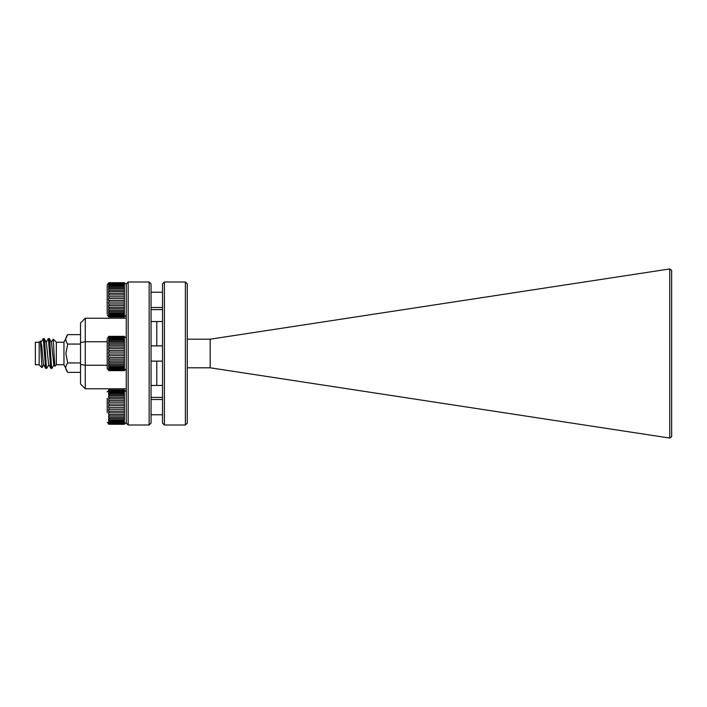 <?xml version="1.0" encoding="UTF-8"?>
<svg xmlns="http://www.w3.org/2000/svg" width="707" height="707" viewBox="0 0 707 707"><rect width="100%" height="100%" fill="white"/><g stroke="black" fill="none" stroke-linecap="round" stroke-linejoin="round"><path stroke-width="1.06" d="M164.413 425.013L162.504 423.104L162.504 283.896L164.413 281.987L164.413 425.013L185.384 425.013L185.384 281.987L187.293 283.896L187.293 423.104L185.384 425.013M164.413 281.987L185.384 281.987M156.786 321.535L156.786 345.873M156.786 361.127L156.786 385.465L156.786 361.127M210.173 339.201L210.173 367.799L669.768 438.066L669.776 268.934L210.173 339.201L187.293 339.201M210.173 367.799L187.293 367.799M669.776 268.934L671.65 270.313L671.65 436.687L669.776 438.066M128.179 425.013L126.27 423.104L126.27 283.896L128.179 281.996L128.179 425.013L149.15 425.013L149.15 281.996L151.059 283.896L151.059 423.104L149.15 425.013M107.199 365.254L85.273 365.254L85.273 388.779L126.27 388.779M126.27 318.221L85.273 318.221L85.273 341.746L107.199 341.746M85.273 388.779L80.51 384.016L80.51 322.993L85.273 318.221M80.51 342.55L85.273 341.746L85.273 365.254L80.51 364.459M80.51 373.87L80.51 333.138M41.978 367.667L39.168 364.847L39.168 342.153L40.414 340.995L41.978 367.667L43.772 364.653M53.228 339.06L56.33 342.153L56.33 364.847L54.801 366.297L53.228 339.06L51.284 342.338M39.168 364.75L35.35 364.75L35.35 342.25L39.168 342.25M51.814 368.471L50.754 367.958L48.385 338.529L49.322 338.6L49.888 342.913L51.602 367.958L51.894 368.4L54.068 364.653M46.662 368.471L45.602 367.958L43.233 338.529L44.17 338.6L44.744 342.913L46.459 367.958L46.742 368.4L48.916 364.653M48.385 338.529L46.141 342.338M43.233 338.529L40.988 342.338M56.33 342.25L63.957 342.25L63.957 364.75L67.722 372.377C65.185 369.24 65.185 366.093 67.722 362.938L65.848 353.5L67.722 344.062C65.185 340.924 65.185 337.778 67.722 334.623L80.165 334.623M67.722 372.377L80.165 372.377M67.722 362.938L80.165 362.938M67.722 344.062L80.165 344.062M40.414 340.995L41.74 345.546L43.454 364.37L45.734 368.409M44.17 338.6L46.344 342.347L48.606 364.37L50.877 368.409M49.322 338.6L51.496 342.347L53.75 364.37L54.801 366.297M107.199 313.97L107.199 285.548M108.604 283.772L109.108 284.347L124.361 284.347L124.432 282.782L109.108 282.712L108.604 283.772M124.361 317.028L109.108 316.983L124.361 317.028L126.27 315.128M109.108 316.727L124.361 316.727L109.108 316.338L108.604 316.665L109.108 316.983M109.108 315.702L124.361 315.702L124.361 314.969L109.108 314.969L109.108 315.702L108.604 315.631L109.108 316.338M109.108 313.97L124.361 313.97L124.361 312.945L109.108 312.945L109.108 313.97L108.604 313.917L109.108 314.969M109.108 311.628L124.361 311.628L124.361 310.346L109.108 310.346L109.108 311.628L108.604 311.584L108.604 312.892L109.108 312.945M109.108 308.773L124.361 308.773L124.361 307.298L109.108 307.298L109.108 308.773L108.604 308.738L108.604 310.311L109.108 310.346M109.108 305.53L124.361 305.53L124.361 303.913L109.108 303.913L109.108 305.53L108.604 305.504L108.604 307.271L109.108 307.298M109.108 302.039L124.361 302.039L124.361 300.36L109.108 300.36L109.108 302.039L108.604 302.03L108.604 303.904L109.108 303.913M109.108 298.451L124.361 298.451L124.361 296.781L109.108 296.781L109.108 298.451L108.604 298.451L108.604 300.36L109.108 300.36M109.108 294.925L124.361 294.925L124.361 293.334L109.108 293.334L109.108 294.925L108.604 294.943L108.604 296.799L109.108 296.781M109.108 291.62L124.361 291.62L124.361 290.179L109.108 290.179L109.108 291.62L108.604 291.646L108.604 293.37L109.108 293.334M109.108 288.668L124.361 288.668L124.361 287.449L109.108 287.449L109.108 288.668L108.604 288.712L108.604 290.224L109.108 290.179M109.108 286.211L124.361 286.211L124.361 285.257L109.108 285.257L108.604 286.264L108.604 287.502L109.108 287.449M124.361 283.701L109.108 283.701M109.108 283.162L124.361 283.162M124.361 282.862L109.108 282.862M124.361 285.257L124.361 284.347M124.361 287.449L124.361 286.211M124.361 290.179L124.361 288.668M124.361 293.334L124.361 291.62M124.361 296.781L124.361 294.925M124.361 300.36L124.361 298.451M124.361 303.913L124.361 302.039M124.361 307.298L124.361 305.53M124.361 310.346L124.361 308.773M124.361 312.945L124.361 311.628M124.361 314.969L124.361 313.97M124.361 316.338L124.361 315.702M109.108 284.347L108.604 284.408L108.604 285.319L109.108 285.257M124.432 282.782L108.604 282.782M124.432 283.233L108.604 283.233M124.432 284.408L108.604 284.408M124.432 286.264L108.604 286.264M124.432 288.712L108.604 288.712M124.432 291.646L108.604 291.646M124.432 294.943L108.604 294.943M124.432 298.451L108.604 298.451M124.432 303.904L108.604 303.904M124.432 307.271L108.604 307.271M124.432 310.311L108.604 310.311M124.432 312.892L108.604 312.892M124.432 314.915L108.604 314.915M124.432 316.268L108.604 316.268M124.432 316.913L108.604 316.913M107.199 339.404L107.199 368.754L107.199 339.404M108.604 337.407L109.108 337.981L124.361 337.981L124.432 336.408L109.108 336.346L108.604 337.407M124.361 370.662L109.108 370.609L124.361 370.662L126.27 368.754M109.108 370.362L124.361 370.362L109.108 369.964L108.604 370.291L109.108 370.609M109.108 369.328L124.361 369.328L124.361 368.603L109.108 368.603L108.604 369.266L109.108 369.964M109.108 367.605L124.361 367.605L124.361 366.58L109.108 366.58L109.108 367.605L108.604 367.543L109.108 368.603M109.108 365.263L124.361 365.263L124.361 363.981L109.108 363.981L109.108 365.263L108.604 365.21L108.604 366.526L109.108 366.58M109.108 362.408L124.361 362.408L124.361 360.923L109.108 360.923L109.108 362.408L108.604 362.373L108.604 363.946L109.108 363.981M109.108 359.165L124.361 359.165L124.361 357.548L109.108 357.548L109.108 359.165L108.604 359.138L108.604 360.897L109.108 360.923M109.108 355.674L124.361 355.674L124.361 353.986L109.108 353.986L109.108 355.674L108.604 355.656L108.604 357.53L109.108 357.548M109.108 352.086L124.361 352.086L124.361 350.416L109.108 350.416L109.108 352.086L108.604 352.086L108.604 353.995L109.108 353.986M109.108 348.56L124.361 348.56L124.361 346.969L109.108 346.969L109.108 348.56L108.604 348.578L108.604 350.433L109.108 350.416M109.108 345.246L124.361 345.246L124.361 343.814L109.108 343.814L109.108 345.246L108.604 345.281L108.604 347.004L109.108 346.969M109.108 342.303L124.361 342.303L124.361 341.083L109.108 341.083L109.108 342.303L108.604 342.347L108.604 343.858L109.108 343.814M109.108 339.846L124.361 339.846L124.361 338.892L109.108 338.892L108.604 339.899L108.604 341.136L109.108 341.083M124.361 337.336L109.108 337.336M109.108 336.797L124.361 336.797M124.361 336.488L109.108 336.488M107.199 367.826L107.199 362.311M107.199 347.985L107.199 344.698M124.361 338.892L124.361 337.981M124.361 341.083L124.361 339.846M124.361 343.814L124.361 342.303M124.361 346.969L124.361 345.246M124.361 350.416L124.361 348.56M124.361 353.986L124.361 352.086M124.361 357.548L124.361 355.674M124.361 360.923L124.361 359.165M124.361 363.981L124.361 362.408M124.361 366.58L124.361 365.263M124.361 368.603L124.361 367.605M124.361 369.964L124.361 369.328M109.108 337.981L108.604 338.043L108.604 338.953L109.108 338.892M124.432 336.408L108.604 336.408M124.432 336.859L108.604 336.859M124.432 338.043L108.604 338.043M124.432 339.899L108.604 339.899M124.432 342.347L108.604 342.347M124.432 345.281L108.604 345.281M124.432 348.578L108.604 348.578M124.432 352.086L108.604 352.086M124.432 357.53L108.604 357.53M124.432 360.897L108.604 360.897M124.432 363.946L108.604 363.946M124.432 366.526L108.604 366.526M124.432 368.541L108.604 368.541M124.432 369.902L108.604 369.902M124.432 370.548L108.604 370.548M107.199 412.649L107.199 398.324M108.604 391.033L109.108 391.616L124.361 391.616L124.432 390.043L109.108 389.972L108.604 391.033M124.361 424.288L109.108 424.244L124.361 424.297L126.27 422.388M109.108 423.997L124.361 423.997L109.108 423.599L108.604 423.926L109.108 424.244M109.108 422.963L124.361 422.963L124.361 422.238L109.108 422.238L108.604 422.901L109.108 423.599M109.108 421.239L124.361 421.239L124.361 420.205L109.108 420.205L109.108 421.239L108.604 421.178L109.108 422.238M109.108 418.898L124.361 418.898L124.361 417.616L109.108 417.616L109.108 418.898L108.604 418.844L108.604 420.161L109.108 420.205M109.108 416.043L124.361 416.043L124.361 414.558L109.108 414.558L109.108 416.043L108.604 415.999L108.604 417.572L109.108 417.616M109.108 412.8L124.361 412.8L124.361 411.182L109.108 411.182L109.108 412.8L108.604 412.773L108.604 414.532L109.108 414.558M109.108 409.3L124.361 409.3L124.361 407.621L109.108 407.621L109.108 409.3L108.604 409.291L108.604 411.165L109.108 411.182M109.108 405.712L124.361 405.712L124.361 404.042L109.108 404.042L109.108 405.712L108.604 405.721L108.604 407.621L109.108 407.621M109.108 402.195L124.361 402.195L124.361 400.604L109.108 400.604L109.108 402.195L108.604 402.203L108.604 404.059L109.108 404.042M109.108 398.881L124.361 398.881L124.361 397.449L109.108 397.449L109.108 398.881L108.604 398.916L108.604 400.63L109.108 400.604M109.108 395.938L124.361 395.938L124.361 394.709L109.108 394.709L109.108 395.938L108.604 395.973L108.604 397.484L109.108 397.449M109.108 393.472L124.361 393.472L124.361 392.518L109.108 392.518L108.604 393.525L108.604 394.762L109.108 394.709M124.361 390.971L109.108 390.971M109.108 390.432L124.361 390.432M124.361 390.123L109.108 390.123M124.361 392.518L124.361 391.616M124.361 394.709L124.361 393.472M124.361 397.449L124.361 395.938M124.361 400.604L124.361 398.881M124.361 404.042L124.361 402.195M124.361 407.621L124.361 405.712M124.361 411.182L124.361 409.3M124.361 414.558L124.361 412.8M124.361 417.616L124.361 416.043M124.361 420.205L124.361 418.898M124.361 422.238L124.361 421.239M124.361 423.599L124.361 422.963M109.108 391.616L108.604 391.669L108.604 392.579L109.108 392.518M124.432 390.043L108.604 390.043M124.432 390.494L108.604 390.494M124.432 391.669L108.604 391.669M124.432 393.525L108.604 393.525M124.432 395.973L108.604 395.973M124.432 398.916L108.604 398.916M124.432 402.203L108.604 402.203M124.432 405.721L108.604 405.721M124.432 411.165L108.604 411.165M124.432 414.532L108.604 414.532M124.432 417.572L108.604 417.572M124.432 420.161L108.604 420.161M124.432 422.176L108.604 422.176M124.432 423.537L108.604 423.537M124.432 424.173L108.604 424.173M126.27 284.612L124.361 282.703L109.108 282.703L107.199 284.612M126.27 338.246L124.361 336.338L109.108 336.338L107.199 338.246M126.27 391.881L124.361 389.972L109.108 389.972L107.199 391.881M151.059 309.613L162.504 309.613L151.059 309.622M151.059 385.465L162.504 385.465M151.059 397.387L162.504 397.387L151.059 397.387M128.179 281.996L149.15 281.996M56.33 364.75L63.957 364.75M67.722 334.623L63.957 342.25M151.059 321.535L162.504 321.535M151.059 292.238L162.504 292.238M151.059 307.501L162.504 307.501M109.108 317.028L107.199 315.128M151.059 345.873L162.504 345.873M151.059 361.127L162.504 361.127M109.108 370.662L107.199 368.754M151.059 399.508L162.504 399.508M151.059 414.762L162.504 414.762M109.108 424.297L107.199 422.388"/></g></svg>
